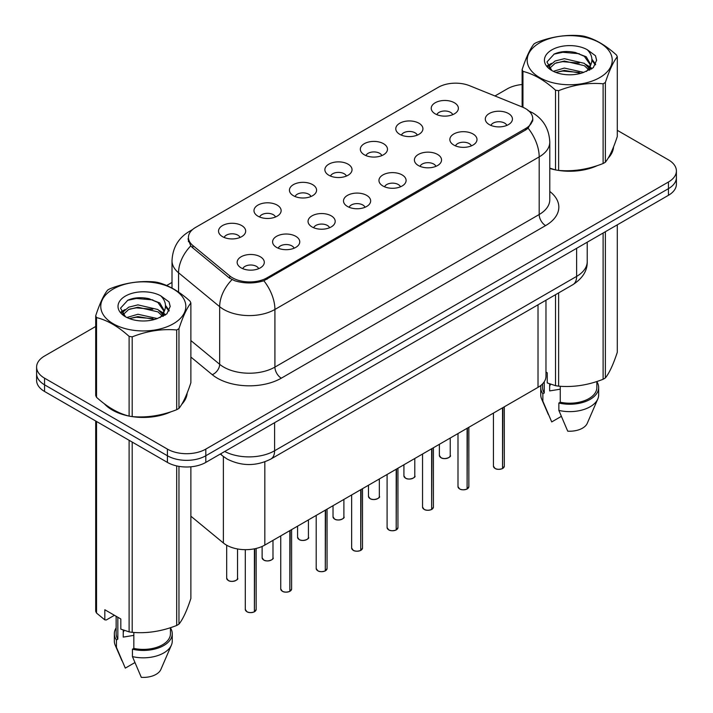 <?xml version="1.0" encoding="UTF-8"?>
<svg xmlns="http://www.w3.org/2000/svg" width="713" height="713" viewBox="0 0 713 713"><rect width="100%" height="100%" fill="white"/><g stroke="black" fill="none" stroke-linecap="round" stroke-linejoin="round"><path stroke-width="1.07" d="M399.752 134.311A13.574 7.834 180 0 1 397.061 132.092A13.574 7.834 180 0 1 401.562 122.36A13.574 7.834 180 0 1 418.95 123.233A13.574 7.834 180 0 1 421.641 132.092A13.574 7.834 180 0 1 399.752 134.311M417.301 135.122A8.146 4.706 0 0 0 415.109 132.832A8.146 4.706 0 0 0 407.087 131.647A8.146 4.706 0 0 0 401.41 135.122M364.307 154.783A13.574 7.834 180 0 1 361.616 152.564A13.574 7.834 180 0 1 366.108 142.823A13.574 7.834 180 0 1 383.505 143.696A13.574 7.834 180 0 1 386.196 152.564A13.574 7.834 180 0 1 364.307 154.783M381.847 155.594A8.146 4.706 0 0 0 379.664 153.304A8.146 4.706 0 0 0 371.642 152.11A8.146 4.706 0 0 0 365.956 155.594M328.853 175.246A13.574 7.834 180 0 1 326.162 173.027A13.574 7.834 180 0 1 330.663 163.286A13.574 7.834 180 0 1 348.051 164.159A13.574 7.834 180 0 1 350.751 173.027A13.574 7.834 180 0 1 328.853 175.246M346.402 176.058A8.146 4.706 0 0 0 344.219 173.767A8.146 4.706 0 0 0 336.188 172.573A8.146 4.706 0 0 0 330.511 176.058M293.408 195.71A13.574 7.834 180 0 1 290.717 193.499A13.574 7.834 180 0 1 295.209 183.758A13.574 7.834 180 0 1 312.606 184.631A13.574 7.834 180 0 1 315.298 193.499A13.574 7.834 180 0 1 293.408 195.71M310.948 196.53A8.146 4.706 0 0 0 308.765 194.239A8.146 4.706 0 0 0 300.743 193.045A8.146 4.706 0 0 0 295.057 196.53M257.954 216.182A13.574 7.834 180 0 1 255.263 213.962A13.574 7.834 180 0 1 259.764 204.221A13.574 7.834 180 0 1 277.152 205.094A13.574 7.834 180 0 1 279.853 213.962A13.574 7.834 180 0 1 257.954 216.182M275.503 216.993A8.146 4.706 0 0 0 273.32 214.702A8.146 4.706 0 0 0 265.289 213.508A8.146 4.706 0 0 0 259.612 216.993M222.509 236.645A13.574 7.834 180 0 1 219.818 234.425A13.574 7.834 180 0 1 224.31 224.693A13.574 7.834 180 0 1 241.707 225.566A13.574 7.834 180 0 1 244.399 234.425A13.574 7.834 180 0 1 222.509 236.645M240.049 237.456A8.146 4.706 0 0 0 237.866 235.165A8.146 4.706 0 0 0 229.844 233.98A8.146 4.706 0 0 0 224.158 237.456M435.206 113.848A13.574 7.834 180 0 1 432.515 111.629A13.574 7.834 180 0 1 437.007 101.888A13.574 7.834 180 0 1 454.404 102.761A13.574 7.834 180 0 1 457.095 111.629A13.574 7.834 180 0 1 435.206 113.848M452.746 114.659A8.146 4.706 0 0 0 450.563 112.369A8.146 4.706 0 0 0 442.541 111.175A8.146 4.706 0 0 0 436.855 114.659M453.825 145.06A13.574 7.834 180 0 1 451.133 142.85A13.574 7.834 180 0 1 455.625 133.108A13.574 7.834 180 0 1 473.022 133.982A13.574 7.834 180 0 1 475.714 142.85A13.574 7.834 180 0 1 453.825 145.06M471.364 145.88A8.146 4.706 0 0 0 469.181 143.589A8.146 4.706 0 0 0 461.159 142.395A8.146 4.706 0 0 0 455.482 145.88M418.379 165.532A13.574 7.834 180 0 1 415.679 163.313A13.574 7.834 180 0 1 420.18 153.571A13.574 7.834 180 0 1 437.577 154.445A13.574 7.834 180 0 1 440.269 163.313A13.574 7.834 180 0 1 418.379 165.532M435.919 166.343A8.146 4.706 0 0 0 433.736 164.052A8.146 4.706 0 0 0 425.706 162.858A8.146 4.706 0 0 0 420.028 166.343M382.926 185.995A13.574 7.834 180 0 1 380.234 183.776A13.574 7.834 180 0 1 384.726 174.043A13.574 7.834 180 0 1 402.123 174.917A13.574 7.834 180 0 1 404.815 183.776A13.574 7.834 180 0 1 382.926 185.995M400.474 186.806A8.146 4.706 0 0 0 398.282 184.515A8.146 4.706 0 0 0 390.261 183.33A8.146 4.706 0 0 0 384.583 186.806M347.481 206.467A13.574 7.834 180 0 1 344.78 204.248A13.574 7.834 180 0 1 349.281 194.506A13.574 7.834 180 0 1 366.678 195.38A13.574 7.834 180 0 1 369.37 204.248A13.574 7.834 180 0 1 347.481 206.467M365.02 207.278A8.146 4.706 0 0 0 362.837 204.987A8.146 4.706 0 0 0 354.816 203.793A8.146 4.706 0 0 0 349.129 207.278M312.027 226.93A13.574 7.834 180 0 1 309.335 224.711A13.574 7.834 180 0 1 313.827 214.969A13.574 7.834 180 0 1 331.224 215.843A13.574 7.834 180 0 1 333.916 224.711A13.574 7.834 180 0 1 312.027 226.93M329.575 227.741A8.146 4.706 0 0 0 327.383 225.451A8.146 4.706 0 0 0 319.362 224.256A8.146 4.706 0 0 0 313.684 227.741M276.582 247.393A13.574 7.834 180 0 1 273.881 245.183A13.574 7.834 180 0 1 278.382 235.442A13.574 7.834 180 0 1 295.779 236.315A13.574 7.834 180 0 1 298.471 245.183A13.574 7.834 180 0 1 276.582 247.393M294.121 248.213A8.146 4.706 0 0 0 291.938 245.923A8.146 4.706 0 0 0 283.917 244.728A8.146 4.706 0 0 0 278.23 248.213M241.128 267.865A13.574 7.834 180 0 1 238.436 265.646A13.574 7.834 180 0 1 242.928 255.905A13.574 7.834 180 0 1 260.325 256.778A13.574 7.834 180 0 1 263.017 265.646A13.574 7.834 180 0 1 241.128 267.865M258.676 268.676A8.146 4.706 0 0 0 256.484 266.386A8.146 4.706 0 0 0 248.463 265.191A8.146 4.706 0 0 0 242.785 268.676M489.278 124.597A13.574 7.834 180 0 1 486.578 122.378A13.574 7.834 180 0 1 491.079 112.636A13.574 7.834 180 0 1 508.467 113.519A13.574 7.834 180 0 1 511.168 122.378A13.574 7.834 180 0 1 489.278 124.597M506.818 125.408A8.146 4.706 0 0 0 504.635 123.117A8.146 4.706 0 0 0 496.605 121.932A8.146 4.706 0 0 0 490.927 125.408M522.29 107.021A24.429 14.108 180 0 1 525.552 108.599A24.429 14.108 180 0 1 532.709 118.572A24.429 14.108 180 0 1 525.552 128.554L267.045 277.803A24.429 14.108 180 0 1 229.755 275.913L192.858 245.495A24.429 14.108 180 0 1 188.437 237.402A24.429 14.108 180 0 1 195.594 227.429L438.317 87.298A24.429 14.108 180 0 1 469.609 85.72L522.29 107.021M545.971 300.209L545.971 376.268A27.147 15.677 180 0 1 538.021 387.346L264.817 545.08A27.147 15.677 180 0 1 223.383 542.985L190.879 516.194M104.303 403.736A43.885 25.338 0 0 0 112.262 410.02A43.885 25.338 0 0 0 128.607 415.982M532.905 119.24L528.119 128.188L525.748 129.909L263.846 280.762C254.158 283.685 244.479 283.685 234.791 280.762L229.31 277.981L192.412 247.563L190.772 245.896L188 238.855M95.702 326.483L44.562 356.01A27.147 15.677 0 0 0 36.604 367.097L36.604 380.394A27.147 15.677 0 0 0 44.562 391.473L167.412 462.407L167.412 455.759A27.147 15.677 0 0 0 205.807 455.759L668.438 188.66A27.147 15.677 0 0 0 676.396 177.573A27.147 15.677 0 0 1 668.438 188.66L205.807 455.759A27.147 15.677 0 0 1 167.412 455.759L44.562 384.824L167.412 455.759L167.412 449.11A27.147 15.677 0 0 0 205.807 449.11L668.438 182.011A27.147 15.677 0 0 0 676.396 170.924A27.147 15.677 0 0 0 668.438 159.846L617.298 130.319M36.604 373.746A27.147 15.677 0 0 0 44.562 384.824A27.147 15.677 0 0 1 36.604 373.746M549.785 168.491A43.885 25.338 0 0 0 555.026 169.792M557.111 170.184A43.885 25.338 0 0 0 597.351 165.594M608.144 158.152A43.885 25.338 0 0 0 613.563 146.887M130.693 416.374A43.885 25.338 0 0 0 170.942 411.784M181.726 404.333A43.885 25.338 0 0 0 187.145 393.077M522.121 84.517A27.147 15.677 0 0 0 507.193 88.911L494.965 95.97M172.011 282.428L166.664 285.512M145.104 297.963L144.356 298.391M121.201 311.759L125.033 309.558M36.604 367.097A27.147 15.677 0 0 0 44.562 378.175L167.412 449.11M186.877 395.055A43.885 25.338 0 0 0 186.726 394.387M613.296 148.874A43.885 25.338 0 0 0 613.144 148.197M167.412 462.407A27.147 15.677 0 0 0 205.807 462.407L668.438 195.309A27.147 15.677 0 0 0 676.396 184.221L676.396 170.924M502.505 468.575C499.278 469.609 496.801 469.582 495.072 468.477L493.441 466.177A5.428 3.137 0 0 0 495.036 468.396A5.428 3.137 0 0 0 502.54 468.486L502.415 468.557A5.249 3.03 180 0 1 495.161 468.468M502.54 468.263L502.879 407.64M502.54 468.486L502.54 407.836M467.051 489.038C463.833 490.081 461.356 490.045 459.627 488.94L457.996 486.64A5.428 3.137 0 0 0 459.582 488.86A5.428 3.137 0 0 0 467.095 488.958L466.97 489.029A5.249 3.03 180 0 1 459.716 488.931M467.095 488.735L467.425 428.103M467.095 488.958L467.095 428.299M431.606 509.51C428.379 510.544 425.902 510.508 424.173 509.412L422.542 507.112A5.428 3.137 0 0 0 424.137 509.332A5.428 3.137 0 0 0 431.641 509.421L431.517 509.492A5.249 3.03 180 0 1 424.262 509.403M431.641 509.198L431.98 448.575M431.641 509.421L431.641 448.762M396.152 529.973C392.934 531.007 390.457 530.98 388.728 529.875L387.097 527.575A5.428 3.137 0 0 0 388.683 529.795A5.428 3.137 0 0 0 396.196 529.893L396.071 529.964A5.249 3.03 180 0 1 388.817 529.866M396.196 529.67L396.526 469.038M396.196 529.893L396.196 469.234M360.707 550.436C357.48 551.479 355.003 551.443 353.274 550.347L351.643 548.047A5.428 3.137 0 0 0 353.238 550.258A5.428 3.137 0 0 0 360.742 550.356L360.618 550.427A5.249 3.03 180 0 1 353.363 550.338M360.742 550.133L361.081 489.501M360.742 550.356L360.742 489.697M539.634 42.842A42.53 24.554 -0 0 0 539.634 77.565A42.53 24.554 -0 0 0 599.785 77.565A42.53 24.554 -0 0 0 599.785 42.842A42.53 24.554 -0 0 0 539.634 42.842M549.785 168.152L555.516 169.926A48.867 28.217 -0 0 0 558.618 170.407C573.386 171.699 588.216 169.4 603.109 163.518A48.867 28.217 -0 0 0 604.259 162.876A48.867 28.217 -0 0 0 605.373 162.216C609.33 157.261 613.305 148.696 617.298 136.522L617.298 56.79A48.867 28.217 -0 0 0 616.469 54.999C605.587 45.142 594.722 38.867 583.894 36.194A48.867 28.217 -0 0 0 580.801 35.712C565.908 34.447 551.078 36.737 536.31 42.602A48.867 28.217 -0 0 0 535.151 43.243A48.867 28.217 -0 0 0 534.037 43.903C530.053 48.93 526.078 57.495 522.121 69.598A48.867 28.217 -0 0 0 522.95 71.38L522.95 107.298M555.516 169.926L555.516 90.186C544.634 80.328 533.779 74.054 522.95 71.38M555.516 90.186A48.867 28.217 -0 0 0 558.618 90.667L558.618 170.407M603.109 163.518L603.109 83.786C588.341 82.494 573.51 84.785 558.618 90.667M603.109 83.786A48.867 28.217 -0 0 0 604.259 83.145A48.867 28.217 -0 0 0 605.373 82.476L605.373 162.216M583.787 72.37L564.357 68.065L553.333 71.327M581.068 73.243L564.357 70.418L555.81 72.396M589.865 69.936L589.678 69.437M589.098 68.261L584.339 63.341L564.357 58.689L555.079 60.997L549.723 65.569L549.028 68.056M588.332 69.428L584.339 65.685L564.357 61.033L555.079 63.341L549.447 68.51M586.514 71.46L589.696 67.049L590.391 63.956L586.229 56.773L574.883 52.397C567.147 50.819 560.258 51.363 554.224 54.036L546.942 61.978L551.835 70.48M589.303 70.23L590.391 65.819M590.328 64.883L584.339 56.3L575.427 52.495M551.826 49.883A25.285 14.599 -0 0 0 551.826 70.525A25.285 14.599 -0 0 0 583.439 72.468L593.296 67.682L596.612 60.204L595.48 55.748L587.191 49.66A25.285 14.599 -0 0 0 551.826 49.883M587.191 49.66C592.458 55.017 593.296 60.81 589.696 67.049M522.121 106.95L522.121 69.598M617.298 56.79C613.34 61.737 609.365 70.302 605.373 82.476M579.214 72.459L562.744 71.05L556.185 72.245M591.255 69.134L590.097 68.198M589.401 67.699L588.225 66.924M579.214 63.074L562.744 61.666L556.185 62.86M549.857 65.338L547.923 66.532M595.364 64.883L591.897 60.329M579.286 53.716L562.744 52.281L553.93 54.17M596.612 60.436L595.48 55.748M592.004 68.644L590.302 67.191M589.794 66.808L585.747 64.384M551.452 63.368L547.486 65.667M595.649 64.33L591.888 59.152M113.215 289.032A42.53 24.554 -0 0 0 113.215 323.755A42.53 24.554 -0 0 0 173.366 323.755A42.53 24.554 -0 0 0 173.366 289.032A42.53 24.554 -0 0 0 113.215 289.032M108.741 289.433A48.867 28.217 -0 0 0 107.627 290.093C103.635 295.12 99.66 303.685 95.702 315.788A48.867 28.217 -0 0 0 96.531 317.57L96.531 397.31C107.36 407.141 118.215 413.406 129.106 416.116A48.867 28.217 -0 0 0 132.199 416.597C146.967 417.889 161.798 415.59 176.69 409.708A48.867 28.217 -0 0 0 177.849 409.066A48.867 28.217 -0 0 0 178.963 408.406C182.92 403.451 186.895 394.886 190.879 382.712L190.879 302.972A48.867 28.217 -0 0 0 190.05 301.189C179.168 291.323 168.313 285.057 157.484 282.384A48.867 28.217 -0 0 0 154.382 281.902C139.49 280.628 124.659 282.927 109.891 288.792A48.867 28.217 -0 0 0 108.741 289.433M129.106 416.116L129.106 336.376C118.215 326.518 107.36 320.244 96.531 317.57M129.106 336.376A48.867 28.217 -0 0 0 132.199 336.857L132.199 416.597M176.69 409.708L176.69 329.976C161.922 328.684 147.092 330.975 132.199 336.857M176.69 329.976A48.867 28.217 -0 0 0 177.849 329.326A48.867 28.217 -0 0 0 178.963 328.666L178.963 408.406M95.702 315.788L95.702 395.519A48.867 28.217 -0 0 0 96.531 397.31M157.368 318.551L137.939 314.255L126.914 317.517M154.659 319.433L137.939 316.608L129.392 318.586M163.446 316.126L163.259 315.627M162.68 314.451L157.921 309.531L137.939 304.87L128.661 307.187L123.313 311.759L122.609 314.237M161.922 315.618L157.921 311.875L137.939 307.223L128.661 309.531L123.028 314.7M160.104 317.641L163.277 313.248L163.981 310.146L159.819 302.963L148.464 298.587C140.728 297.009 133.839 297.553 127.805 300.226L120.524 308.168L125.417 316.67M162.885 316.42L163.981 312.009M163.919 311.073L157.921 302.49L149.008 298.685M125.417 296.073A25.285 14.599 -0 0 0 125.417 316.715A25.285 14.599 -0 0 0 157.02 318.649L166.878 313.872L170.202 306.394L169.061 301.929L160.781 295.85A25.285 14.599 -0 0 0 125.417 296.073M160.781 295.85C166.049 301.207 166.878 307 163.277 313.23M190.879 302.972C186.922 307.927 182.947 316.492 178.963 328.666M152.805 318.649L136.326 317.24L129.775 318.435M164.837 315.324L163.678 314.388M162.983 313.889L161.806 313.114M152.805 309.264L136.326 307.856L129.775 309.05M123.438 311.528L121.504 312.713M168.945 311.073L165.478 306.519M152.867 299.906L136.326 298.471L127.511 300.36M170.193 306.626L169.061 301.929M165.585 314.825L163.892 313.372M163.384 312.998L159.329 310.574M169.231 310.52L165.478 305.333M549.785 168.197A43.44 25.08 0 0 0 550.579 168.428M562.281 170.621A43.44 25.08 0 0 0 594.464 166.521M609.125 156.441A43.44 25.08 0 0 0 612.913 148.482M550.694 384.218A20.454 11.809 0 0 0 549.661 386.232M549.661 383.852L549.661 390.911L560.258 389.191M545.971 372.07L547.236 372.792L547.236 382.926L555.516 385.68A48.867 28.217 0 0 0 558.618 386.152C573.386 387.444 588.216 385.154 603.109 379.271A48.867 28.217 0 0 0 605.373 377.961C609.33 373.015 613.305 364.45 617.298 352.275L617.298 224.836M560.258 386.268L560.258 402.221A27.147 15.677 0 0 0 596.852 387.524L596.852 381.508M560.258 402.221L558.858 403.023A28.957 16.72 0 0 0 598.662 387.524A28.957 16.72 0 0 0 596.852 381.705M558.858 403.023L558.858 410.412A28.957 16.72 0 0 0 597.806 398.968A28.957 16.72 0 0 0 598.662 394.913L598.662 387.524M558.858 410.412L567.717 431.16A18.101 10.445 0 0 0 587.262 423.308L597.806 398.968M603.109 379.271L603.109 233.026M605.373 231.716L605.373 377.961M558.618 292.918L558.618 386.152M555.516 385.68L555.516 294.701M542.557 383.87L542.557 387.524A27.147 15.677 0 0 0 544.26 392.979L544.26 381.749M541.007 385.296A28.957 16.72 0 0 0 540.748 387.524A28.957 16.72 0 0 0 542.86 393.79L544.26 392.979M540.748 387.524L540.748 394.913A28.957 16.72 0 0 0 541.613 398.968A28.957 16.72 0 0 0 542.86 401.178L542.86 393.79M561.265 416.41L551.719 421.927L542.86 401.178M106.121 405.082A43.44 25.08 0 0 0 112.574 409.832A43.44 25.08 0 0 0 124.169 414.618M135.871 416.811A43.44 25.08 0 0 0 168.045 412.711M182.715 402.631A43.44 25.08 0 0 0 186.503 394.663M124.276 630.408A20.454 11.809 0 0 0 123.242 632.422M123.242 630.042L123.242 637.101L133.839 635.372M114.419 615.292L106.299 619.971L104.82 619.873L104.82 609.749L120.818 618.982L120.818 629.116L129.106 631.87A48.867 28.217 0 0 0 132.199 632.342C146.967 633.634 161.798 631.344 176.69 625.461A48.867 28.217 0 0 0 178.963 624.151C182.92 619.205 186.895 610.64 190.879 598.465L190.879 466.801M133.839 632.458L133.839 648.411A27.147 15.677 0 0 0 170.443 633.714L170.443 627.698M133.839 648.411L132.44 649.213A28.957 16.72 0 0 0 172.252 633.714A28.957 16.72 0 0 0 170.443 627.895M132.44 649.213L132.44 656.602A28.957 16.72 0 0 0 171.387 645.158A28.957 16.72 0 0 0 172.252 641.103L172.252 633.714M132.44 656.602L141.299 677.35A18.101 10.445 0 0 0 160.853 669.498L171.387 645.158M176.69 625.461L176.69 465.91M178.963 466.364L178.963 624.151M132.199 442.078L132.199 632.342M129.106 631.87L129.106 440.286M96.531 421.481L96.531 613.055L104.82 619.873M96.531 613.055A48.867 28.217 0 0 1 95.702 611.273L95.702 421M116.148 616.29L116.148 633.714A27.147 15.677 0 0 0 117.841 639.169L117.841 617.271M116.148 627.895A28.957 16.72 0 0 0 114.338 633.714A28.957 16.72 0 0 0 116.442 639.98L117.841 639.169M114.338 633.714L114.338 641.103A28.957 16.72 0 0 0 115.194 645.158A28.957 16.72 0 0 0 116.442 647.368L116.442 639.98M134.846 662.6L125.301 668.117L116.442 647.368M325.253 570.908C322.035 571.942 319.558 571.915 317.829 570.81L316.198 568.511A5.428 3.137 0 0 0 317.784 570.73A5.428 3.137 0 0 0 325.297 570.819L325.173 570.89A5.249 3.03 180 0 1 317.918 570.801M325.297 570.596L325.627 509.973M325.297 570.819L325.297 510.16M289.808 591.371C286.581 592.414 284.104 592.378 282.375 591.273L280.744 588.974A5.428 3.137 0 0 0 282.339 591.193A5.428 3.137 0 0 0 289.843 591.291L289.728 591.362A5.249 3.03 180 0 1 282.464 591.264M289.843 591.068L290.182 530.436M289.843 591.291L289.843 530.632M254.363 611.834C251.136 612.877 248.659 612.841 246.93 611.745L245.299 609.446A5.428 3.137 0 0 0 246.885 611.656A5.428 3.137 0 0 0 254.398 611.754L254.274 611.825A5.249 3.03 180 0 1 247.019 611.736M254.398 611.531L254.728 548.76M254.398 611.754L254.398 548.832M192.858 245.495L192.858 247.937M229.755 275.913L229.755 278.337M267.045 277.803L267.045 279.264M525.552 128.554L525.552 130.016M538.021 304.799L538.021 387.346M223.383 456.525L223.383 542.985M264.817 461.846L264.817 545.08M549.785 191.458A45.249 26.123 180 0 1 545.588 225.602L281.314 378.175A9.046 5.223 60 0 1 274.915 367.097L539.188 214.515A36.194 20.9 0 0 0 549.785 199.738L549.785 142.11A36.194 20.9 180 0 1 539.188 156.887A31.675 18.288 -120 0 0 528.119 128.188M281.314 378.175A45.249 26.123 180 0 1 217.322 378.175A45.249 26.123 180 0 1 212.26 374.69L190.879 357.061M232.01 279.665A31.675 21.185 129.5 0 0 219.666 306.67L219.666 364.298A36.194 20.9 0 0 0 223.722 367.097A36.194 20.9 0 0 0 274.915 367.097L274.915 309.46A36.194 20.9 180 0 1 223.722 309.46A36.194 20.9 180 0 1 219.666 306.67L178.562 272.776A36.194 20.9 180 0 1 172.011 260.789L172.011 288.088M263.846 280.762A31.675 18.288 60 0 1 274.915 309.46L539.188 156.887L539.188 214.515A9.046 5.223 60 0 0 545.588 225.602M191.574 230.495A31.675 18.288 -120 0 0 189.177 231.511C178.348 238.008 172.626 247.767 172.011 260.789M190.772 245.896A31.675 21.185 129.5 0 0 178.562 272.776L178.562 292.08M205.807 449.11L205.807 462.407M668.438 182.011L668.438 195.309M44.562 378.175L44.562 391.473M190.879 340.564L219.666 364.298A9.046 6.052 -50.5 0 1 212.26 374.69M224.72 451.489A36.194 20.9 0 0 0 274.594 450.768L576.621 276.394A36.194 20.9 0 0 0 587.218 261.618C587.485 270.601 582.699 278.293 572.869 284.683L270.851 459.056A18.101 10.445 60 0 0 274.594 450.768L274.594 422.693M576.621 248.32L576.621 276.394A18.101 10.445 60 0 1 572.869 284.683M220.789 453.753A18.101 12.103 129.5 0 0 222.661 455.946L220.326 454.021M502.879 468.298A5.428 3.137 0 0 0 504.305 466.177L504.305 406.811M440.964 457.648A5.428 3.137 0 0 0 446.882 458.325A5.428 3.137 0 0 0 450.233 455.429C452.042 456.801 444.529 460.143 440.999 457.728L439.377 455.429A5.428 3.137 0 0 0 440.964 457.648M448.575 457.684A5.249 3.03 180 0 1 441.089 457.719M467.425 488.761A5.428 3.137 0 0 0 468.851 486.64L468.851 427.283M431.98 509.225A5.428 3.137 0 0 0 433.406 507.112L433.406 447.746M396.526 529.697A5.428 3.137 0 0 0 397.952 527.575L397.952 468.218M361.081 550.16A5.428 3.137 0 0 0 362.507 548.047L362.507 488.681M405.519 478.111A5.428 3.137 0 0 0 411.428 478.788A5.428 3.137 0 0 0 414.788 475.892C416.597 477.264 409.084 480.607 405.554 478.191L403.923 475.892A5.428 3.137 0 0 0 405.519 478.111M413.13 478.147A5.249 3.03 180 0 1 405.644 478.182M370.065 498.574A5.428 3.137 0 0 0 375.983 499.26A5.428 3.137 0 0 0 379.334 496.364C381.143 497.736 373.63 501.079 370.1 498.663L368.478 496.364A5.428 3.137 0 0 0 370.065 498.574M377.676 498.619A5.249 3.03 180 0 1 370.19 498.654M334.62 519.046A5.428 3.137 0 0 0 340.529 519.724A5.428 3.137 0 0 0 343.889 516.827C345.698 518.199 338.185 521.542 334.655 519.126L333.024 516.827A5.428 3.137 0 0 0 334.62 519.046M342.231 519.082A5.249 3.03 180 0 1 334.745 519.117M325.627 570.632A5.428 3.137 0 0 0 327.053 568.511L327.053 509.144M290.182 591.095A5.428 3.137 0 0 0 291.608 588.974L291.608 529.616M254.728 611.558A5.428 3.137 0 0 0 256.154 609.446L256.154 548.44M299.166 539.509A5.428 3.137 0 0 0 305.084 540.187A5.428 3.137 0 0 0 308.435 537.29C310.244 538.663 302.731 542.005 299.202 539.589L297.579 537.29A5.428 3.137 0 0 0 299.166 539.509M306.777 539.545A5.249 3.03 180 0 1 299.291 539.581M263.721 559.981A5.428 3.137 0 0 0 269.639 560.659A5.428 3.137 0 0 0 272.99 557.762C274.799 559.135 267.286 562.477 263.757 560.062L262.126 557.762A5.428 3.137 0 0 0 263.721 559.981M271.332 560.017A5.249 3.03 180 0 1 263.846 560.053M228.267 580.444A5.428 3.137 0 0 0 234.185 581.122A5.428 3.137 0 0 0 237.536 578.225C239.345 579.598 231.832 582.94 228.303 580.525L226.681 578.225A5.428 3.137 0 0 0 228.267 580.444M235.878 580.48A5.249 3.03 180 0 1 228.392 580.516M188.437 237.402L188.437 241.662M532.709 118.572L532.709 121.023M549.785 142.11C549.17 129.089 543.458 119.338 532.629 112.832L528.057 110.604M192.599 229.533L189.177 231.511M270.851 459.056C256.279 466.373 241.716 466.373 227.153 459.056L222.661 455.946M587.218 261.618L587.218 242.197M493.441 466.177L493.441 413.085M504.305 466.177L502.843 468.379M450.233 455.429L450.233 438.032M439.377 455.429L439.377 444.297M457.996 486.64L457.996 433.549M468.851 486.64L467.389 488.842M422.542 507.112L422.542 454.021M433.406 507.112L431.944 509.314M387.097 527.575L387.097 474.484M397.952 527.575L396.49 529.777M351.643 548.047L351.643 494.947M362.507 548.047L361.045 550.249M414.788 475.892L414.788 458.495M403.923 475.892L403.923 464.769M379.334 496.364L379.334 478.967M368.478 496.364L368.478 485.232M343.889 516.827L343.889 499.43M333.024 516.827L333.024 505.704M613.144 149.543L613.144 147.93M548.386 414.609L541.613 398.968M186.726 395.733L186.726 394.111M121.968 660.799L115.194 645.158M316.198 568.511L316.198 515.419M327.053 568.511L325.591 570.712M280.744 588.974L280.744 535.882M291.608 588.974L290.146 591.175M245.299 609.446L245.299 549.67M256.154 609.446L254.693 611.647M308.435 537.29L308.435 519.902M297.579 537.29L297.579 526.167M272.99 557.762L272.99 540.365M262.126 557.762L262.126 546.443M237.536 578.225L237.536 548.965M226.681 578.225L226.681 545.222"/></g></svg>
